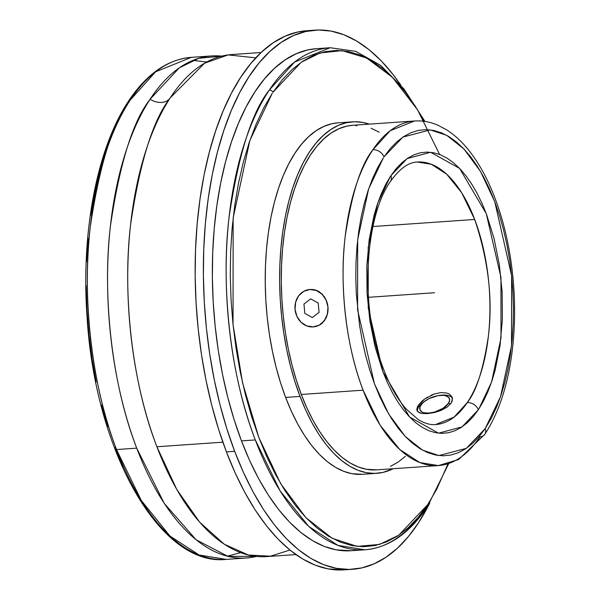 <?xml version="1.0" encoding="UTF-8"?>
<svg xmlns="http://www.w3.org/2000/svg" width="600" height="600" viewBox="0 0 600 600"><rect width="100%" height="100%" fill="white"/><g stroke="black" fill="none" stroke-linecap="round" stroke-linejoin="round"><path stroke-width="0.9" d="M390.893 175.68A9.322 6.96 33.7 0 1 390.48 181.417A9.322 6.96 -146.3 0 0 390.893 175.68L407.13 158.587L430.627 152.273L459.577 168.405L486.278 213.675L500.97 277.493L500.985 338.115L491.535 382.147L478.793 409.058L483.63 400.778L488.002 391.455L491.857 381.195L495.165 370.08L500.018 345.757L502.373 319.403L502.14 292.028L499.327 264.683L494.04 238.41L486.48 214.208L481.935 203.175L476.94 193.005L471.533 183.788L465.78 175.62L459.728 168.562L453.428 162.705L446.955 158.085L440.362 154.755L433.71 152.745L427.072 152.078L420.502 152.76L414.075 154.778L407.835 158.115L401.857 162.743L396.188 168.615L390.893 175.68M435.533 424.567L454.08 417.127L467.257 402.6A9.322 6.96 33.7 0 1 478.312 409.778L462.075 426.87L438.57 433.185L409.627 417.045L382.928 371.782L368.235 307.965L368.22 247.343L377.67 203.303L390.412 176.4L385.575 184.68L381.202 194.002L377.347 204.263L374.04 215.37L369.18 239.7L366.825 266.055L367.065 293.43L369.877 320.775L375.165 347.048L382.725 371.25L387.27 382.275L392.265 392.445L397.665 401.662L403.425 409.838L409.478 416.888L415.77 422.752L422.25 427.373L428.842 430.702L435.487 432.713L442.132 433.38L448.702 432.697L455.13 430.68L461.37 427.342L467.347 422.715L473.018 416.842L478.312 409.778A9.322 6.96 -146.3 0 0 467.257 402.6C476.303 391.357 483.33 369.353 488.325 336.585C492.99 299.595 488.452 260.55 474.69 219.465L372.923 226.522L474.69 219.465L461.715 192.81L446.715 174.218L431.46 164.31L417.338 162.023A131.587 62.992 -94 0 1 474.69 219.465A131.587 62.992 -94 0 1 467.257 402.6A131.587 62.992 -94 0 1 435.533 424.567C430.125 425.04 424.305 423.33 418.065 419.43L406.357 409.178C396.12 397.688 387.48 381.442 380.438 360.45C359.925 301.74 365.468 216.24 390.48 181.417C402.757 164.115 412.215 162.322 417.338 162.023M383.362 157.845L368.647 188.88L357.683 239.663L357.577 309.69L374.423 383.692L388.725 414.075L405.293 436.5L422.482 450.12L438.908 455.558L466.283 448.38L485.22 428.55A9.322 6.967 33.8 0 1 484.8 434.303A9.322 6.967 -146.2 0 0 485.22 428.55L500.558 396.577L511.522 345.795L511.627 275.767L494.783 201.765L480.472 171.382L463.912 148.958L446.722 135.337L430.298 129.9L402.923 137.07L383.985 156.907A9.322 6.967 -146.2 0 0 372.93 149.722A9.322 6.967 33.8 0 1 383.985 156.907L390.135 148.733L396.705 141.945L403.643 136.597L410.873 132.743L418.335 130.417L425.947 129.645L433.643 130.433L441.345 132.78L448.987 136.65L456.495 142.012L463.785 148.822L470.805 157.005L477.472 166.485L483.728 177.18L489.518 188.977L494.783 201.765L499.47 215.423L503.535 229.822L506.94 244.822L509.655 260.28L511.658 276.045L512.918 291.975L513.428 307.913L513.18 323.7L512.19 339.195L510.45 354.248L507.99 368.707L504.817 382.44L500.985 395.317L496.515 407.213L491.445 418.013L485.22 428.55L479.07 436.717L472.5 443.513L465.562 448.86L458.332 452.715L450.87 455.04L443.257 455.812L435.562 455.018L427.853 452.678L420.217 448.808L412.71 443.445L405.412 436.635L398.4 428.452L391.732 418.965L385.478 408.278L379.688 396.48L374.423 383.692L369.735 370.035L365.67 355.635L362.257 340.635L359.543 325.178L356.288 293.483L355.778 277.545L356.025 261.757L357.015 246.263L358.755 231.21L361.215 216.75L364.38 203.017L368.22 190.14L372.69 178.245L377.76 167.445L383.362 157.845M438.375 465.585L419.842 462.585L399.825 449.58L380.138 425.19L363.097 390.188C344.355 341.925 339.743 279.255 345.218 236.355C351.803 193.335 361.035 164.453 372.93 149.722A172.71 82.672 -94 0 1 414.495 120.998C422.49 120.488 430.327 121.905 438.022 125.265L446.625 129.84C455.033 135.21 462.832 142.56 470.033 151.89C478.732 163.192 486.338 176.775 492.832 192.653C504.33 221.123 511.32 252.81 513.795 287.715C515.4 311.745 514.59 334.92 511.357 357.233C506.7 388.725 497.85 414.412 484.8 434.303L458.632 459.533L438.375 465.585A172.71 82.672 -94 0 1 363.097 390.188L301.29 394.47A172.71 82.672 86 0 0 376.56 469.868L438.375 465.585A172.71 82.672 -94 0 0 479.94 436.868A9.322 6.967 -146.2 0 0 484.8 434.303M289.905 550.035L270.487 556.192L248.385 555.023L224.333 544.26L199.65 522.195L176.76 489.435L156.892 446.752C129.735 376.793 122.962 286.29 130.672 224.093C139.965 161.692 153.165 119.602 170.257 97.837A16.447 12.21 33.2 0 1 150.083 99.24C132.99 121.005 119.797 163.087 110.505 225.487C102.795 287.685 109.567 378.188 136.718 448.147L116.512 449.55A251.632 120.45 86 0 1 130.32 99.96L155.648 71.79L191.392 57.345A251.632 120.45 86 0 0 130.32 99.96A3.007 2.243 -146.5 0 0 128.745 100.792A3.007 2.243 33.5 0 1 130.32 99.96C113.115 121.59 99.795 163.672 90.367 226.208C82.537 288.54 89.28 379.418 116.512 449.55L141.3 500.49L169.972 536.04L199.147 555.015L226.178 559.403L246.39 558A251.632 120.45 -94 0 1 136.718 448.147L164.28 503.423L196.14 539.79L227.917 556.35L256.41 556.418A251.632 120.45 -94 0 1 246.39 558M240.667 552.653L227.243 556.178M272.25 93.323L249.847 140.558L233.16 217.897L233.032 324.6L242.52 382.62L258.772 437.332L280.612 483.562L305.88 517.635L332.093 538.252L357.127 546.39L379.567 544.425L398.775 535.2L427.537 504.81A3.007 2.243 33.6 0 1 427.41 506.655A3.007 2.243 -146.4 0 0 427.537 504.81L418.2 517.32L408.202 527.737L397.658 535.95L386.655 541.89L375.3 545.498L363.705 546.735L351.983 545.595L340.245 542.092L328.597 536.25L317.168 528.127L306.045 517.808L295.35 505.38L285.18 490.98L275.632 474.728L266.798 456.787L258.772 437.332L251.618 416.543L245.407 394.627L240.202 371.79L236.048 348.248L232.995 324.233L231.06 299.97L230.272 275.692L230.632 251.64L232.14 228.03L234.78 205.103L238.53 183.067L243.345 162.142L249.188 142.523L255.998 124.403L263.707 107.948L272.25 93.323M428.52 503.317L425.842 507.487A251.632 120.45 -94 0 1 364.98 549.787L337.957 545.408L308.782 526.44L280.118 490.897L255.308 439.935C228.045 369.728 221.31 278.663 229.2 216.263C238.695 153.667 252.075 111.585 269.332 90.023A3.007 2.243 33.6 0 1 272.903 92.332A3.007 2.243 -146.4 0 0 269.332 90.023A251.632 120.45 -94 0 1 330.195 47.73L355.755 51.352L380.707 65.407L404.055 89.115L424.965 121.44M452.092 397.05L449.287 394.035L447.007 393.082L449.287 394.035L452.092 397.05L452.49 398.947L451.17 403.072L447.21 407.033L441.263 410.31L434.287 412.567L427.403 413.64L437.842 411.577L447.21 407.033L451.17 403.072L452.19 400.98L452.153 397.207M430.987 395.31L434.4 393.96L424.71 398.963L427.725 397.005M422.077 401.062L424.71 398.963L418.237 405.353L422.077 401.062M426.502 400.035A15.788 7.41 159.2 0 1 438.067 395.647A15.788 7.41 159.2 0 1 448.537 403.252L449.7 399.938L448.582 397.268L445.35 395.662L443.085 395.332L437.685 395.707L429.022 398.625L424.14 401.707L422.272 403.425L420.007 406.882L419.985 409.928L422.205 412.11L424.065 412.763L428.918 413.07L434.647 412.028L442.987 408.338L448.537 403.252L450.48 404.018L448.537 403.252A15.788 7.41 159.2 0 1 428.918 413.07A15.788 7.41 159.2 0 1 420.877 405.173A15.788 7.41 159.2 0 1 426.502 400.035L425.49 400.673A18.795 8.82 -20.8 0 0 418.785 406.785L418.237 405.353L418.785 406.785A18.795 8.82 -20.8 0 0 417.435 411.338A18.795 8.82 -20.8 0 1 418.785 406.785L420.877 405.173L418.785 406.785A18.795 8.82 -20.8 0 1 426.022 400.342M438.067 395.647L439.252 395.445A18.795 8.82 -20.8 0 1 452.415 398.175A18.795 8.82 -20.8 0 0 438.63 395.558M328.065 308.91L327.975 307.065A18.795 16.492 81.2 0 1 314.37 326.782A18.795 16.492 81.2 0 1 295.043 309.345L295.665 302.1L298.695 295.778L303.675 291.353L309.855 289.493L316.275 290.475L321.983 294.165L326.085 299.985L327.975 307.065L327.353 314.31L324.322 320.632L319.343 325.058L313.17 326.918L306.743 325.928L301.043 322.245L296.933 316.418L295.043 309.345A18.795 16.492 81.2 0 1 308.647 289.627A18.795 16.492 81.2 0 1 309.855 289.493L308.895 289.59M338.123 122.828L331.95 123.727L323.903 126.39L316.11 130.718L308.64 136.657L301.575 144.157L294.975 153.142L288.907 163.53L283.433 175.215L278.603 188.093L274.455 202.035L271.043 216.907L268.395 232.56L266.535 248.85L265.478 265.627L265.237 282.712L265.815 299.955L267.202 317.183L269.392 334.23L272.362 350.933L276.082 367.132L280.515 382.68L285.615 397.41A176.16 84.33 86 0 0 362.392 474.315L376.8 473.317A176.16 84.33 -94 0 1 300.022 396.412L285.615 397.41L291.345 411.188L297.638 423.877L304.44 435.368L311.678 445.537L319.29 454.29L327.195 461.55L335.325 467.235L343.605 471.293L351.938 473.692L362.475 474.308M352.447 121.837A176.16 84.33 -94 0 1 369.27 124.132L362.903 122.46L354.585 121.748L346.358 122.73L338.31 125.392L330.517 129.72L323.048 135.66L315.983 143.16L309.382 152.145L303.315 162.532L297.84 174.218L293.01 187.095L288.862 201.038L285.45 215.91L282.803 231.562L280.942 247.853L279.885 264.623L279.645 281.715L280.222 298.957L281.61 316.185L283.8 333.233L286.77 349.935L290.49 366.135L294.923 381.675L300.022 396.412A176.16 84.33 -94 0 1 285.067 217.882A176.16 84.33 -94 0 1 352.447 121.837L338.04 122.835A176.16 84.33 86 0 0 270.66 218.88A176.16 84.33 86 0 0 285.615 397.41L300.022 396.412L305.752 410.19L312.045 422.88L318.84 434.37L326.085 444.54L333.697 453.293L341.603 460.553L349.733 466.237L358.013 470.295L366.345 472.695L374.67 473.408L382.897 472.425L393.143 468.72A176.16 84.33 -94 0 1 376.8 473.317M211.605 55.943A251.632 120.45 -94 0 0 150.083 99.24A251.632 120.45 -94 0 0 136.718 448.147L116.512 449.55A251.632 120.45 86 0 0 226.178 559.403C159.637 566.827 94.695 449.963 87.015 316.163C80.97 231.84 97.132 147.773 128.745 100.792C146.655 73.89 167.535 59.407 191.392 57.345L211.605 55.943A251.632 120.45 -94 0 1 221.752 56.13L198.84 58.282L179.265 67.883L150.083 99.24A16.447 12.21 -146.8 0 0 170.257 97.837A251.632 120.45 86 0 0 156.892 446.752A251.632 120.45 86 0 0 266.558 556.605L295.875 554.572M316.47 48.682L307.657 49.957L296.16 53.767L285.03 59.94L274.365 68.43L264.27 79.14L254.843 91.98L246.18 106.815L238.358 123.51L231.458 141.907L225.54 161.82L220.665 183.06L216.877 205.425L214.215 228.69L212.708 252.653L212.362 277.058L213.188 301.688L215.175 326.295L218.303 350.647L222.548 374.505L227.858 397.65L234.188 419.85L241.478 440.888A251.632 120.45 86 0 0 351.15 550.74L364.98 549.787A251.632 120.45 -94 0 1 255.308 439.935L241.478 440.888L249.66 460.575L258.645 478.702L268.358 495.112L278.7 509.64L289.575 522.143L300.87 532.507L312.487 540.63L324.3 546.435L336.218 549.855L351.263 550.732M222.885 442.178L156.892 446.752L222.885 442.178M344.317 569.85L328.163 568.905L315.375 565.23L302.678 558.998L290.205 550.283L278.077 539.153L266.4 525.72L255.292 510.12L244.86 492.502L235.208 473.025L226.425 451.89A270.218 129.352 86 0 0 344.197 569.857L352.433 569.287A270.218 129.352 -94 0 1 234.66 451.32L226.425 451.89L218.595 429.293L211.8 405.457L206.093 380.603L201.54 354.983L198.18 328.83L196.05 302.4L195.157 275.955L195.532 249.743L197.153 224.017L200.01 199.028L204.075 175.012L209.31 152.197L215.663 130.815L223.08 111.067L231.472 93.135L240.78 77.198L250.905 63.412L261.743 51.907L273.195 42.795L285.15 36.165L297.502 32.078L306.96 30.705M315.075 30.142A270.218 129.352 -94 0 1 400.838 85.155L392.88 74.28L381.202 60.847L369.067 49.718L356.595 41.002L343.905 34.77L331.118 31.095L318.353 30L305.73 31.508L293.385 35.595L281.43 42.225L269.978 51.338L259.132 62.843L249.015 76.627L239.708 92.565L231.308 110.498L223.897 130.245L217.545 151.627L212.303 174.435L208.237 198.458L205.38 223.447L203.76 249.173L203.392 275.385L204.278 301.83L206.415 328.26L209.775 354.413L214.327 380.032L220.035 404.888L226.83 428.722L234.66 451.32A270.218 129.352 -94 0 1 211.718 177.472A270.218 129.352 -94 0 1 315.075 30.142L306.847 30.713A270.218 129.352 86 0 0 203.483 178.042A270.218 129.352 86 0 0 226.425 451.89L234.66 451.32L243.442 472.455L253.095 491.925L263.528 509.55L274.635 525.15L286.305 538.582L298.44 549.705L310.913 558.428L323.603 564.66L336.397 568.335L349.163 569.43L361.778 567.923L374.123 563.835L386.085 557.205L397.537 548.092L408.375 536.588L418.5 522.803L429.787 502.98A270.218 129.352 -94 0 1 352.433 569.287M261.09 52.515L231.772 54.547A251.632 120.45 86 0 0 170.257 97.837L204.502 63.255L228.12 54.915L255.803 57.832M316.365 48.69A251.632 120.45 86 0 0 220.11 185.88A251.632 120.45 86 0 0 241.478 440.888L255.308 439.935A251.632 120.45 -94 0 1 269.332 90.023L294.593 62.055L330.195 47.73L316.365 48.69M425.842 507.487A3.007 2.243 -146.4 0 0 427.41 506.655C409.545 533.362 388.732 547.74 364.98 549.787M439.597 154.455L417.6 109.89L392.49 77.392L366.638 57.998L342.06 50.633L320.048 52.965L301.2 62.265L272.903 92.332L282.24 79.823L292.237 69.412L302.782 61.2L313.785 55.26L325.14 51.653L336.735 50.407L348.457 51.547L360.195 55.057L371.835 60.9L383.272 69.023L394.395 79.343L405.09 91.762L415.26 106.17L424.222 121.335M192.892 60.39L206.678 62.032M447.952 463.912L436.732 489.202L428.19 503.827M356.835 125.85L355.028 125.19M122.835 467.002L114.788 447.548M107.618 426.765L101.392 404.842M96.18 381.99L92.017 358.44L88.95 334.41L87.008 310.132L86.205 285.832M86.565 261.757L88.065 238.132M90.698 215.183L94.448 193.125L99.262 172.185L105.105 152.542L111.915 134.407L119.632 117.938M314.618 326.745L319.748 324.998L322.365 323.085L326.265 317.647L327.855 312.105M326.962 302.085L324.428 296.835L319.62 291.96L316.695 290.415L309.855 289.493A18.795 16.492 81.2 0 1 327.975 307.065L327.743 305.28M379.222 132.225L371.115 128.243M352.763 125.28L346.718 126.157L338.827 128.767L331.185 133.005L323.865 138.833L316.935 146.183L310.462 154.995L304.515 165.18L299.153 176.64L294.413 189.262L290.347 202.928L287.002 217.507L284.407 232.86L282.577 248.827L281.543 265.275L281.31 282.022L281.873 298.928L283.237 315.817L285.382 332.535L288.3 348.907L291.945 364.793L296.288 380.032L301.29 394.47L306.907 407.978L313.072 420.428L319.74 431.685L326.843 441.66L334.305 450.24L342.053 457.357L350.025 462.93L358.14 466.912L366.315 469.26L376.642 469.868M390.428 466.38L398.07 462.143L405.39 456.322M352.688 125.28A172.71 82.672 86 0 0 286.627 219.442A172.71 82.672 86 0 0 301.29 394.47L363.097 390.188A172.71 82.672 -94 0 1 372.93 149.722L390.21 130.725L414.495 120.998L352.688 125.28M309.053 289.56L313.56 289.553L316.695 290.415L322.215 294.12L326.153 299.97L327.975 307.065L327.428 314.31L324.562 320.603L319.748 324.998L314.782 326.722M421.92 413.482L417.982 411.923L416.79 409.147L418.237 405.353L417.188 407.362M416.79 409.147L417.015 410.572M417.06 410.685L419.535 412.845L421.68 413.445L427.403 413.64M447.007 393.082L441.165 392.55L434.4 393.96M434.603 292.725L368.445 297.315M319.058 312.39L318.225 303.03L310.68 298.845L303.968 304.02L304.793 313.373L312.337 317.558L319.058 312.39M309.127 289.553L308.647 289.627M448.673 463.71L427.41 506.662M314.37 326.782L314.858 326.707"/></g></svg>
